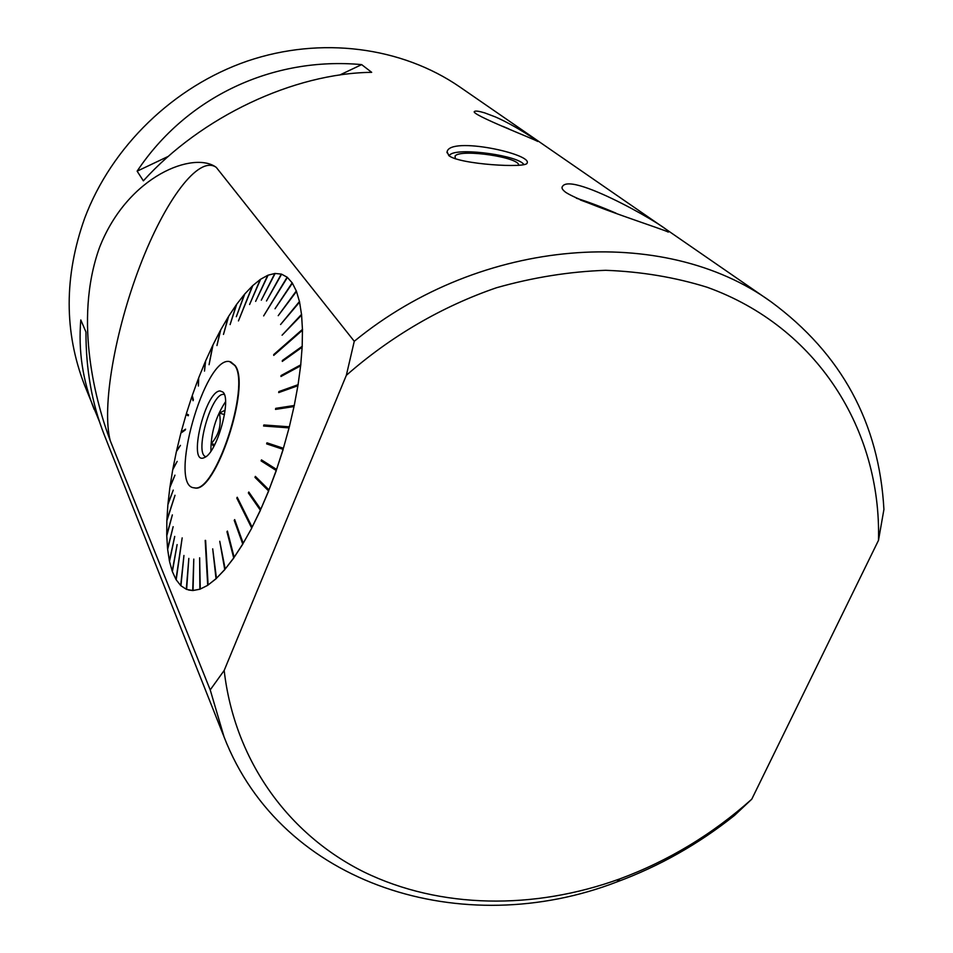 <?xml version="1.0" encoding="UTF-8"?>
<svg xmlns="http://www.w3.org/2000/svg" width="953" height="953" viewBox="0 0 953 953"><rect width="100%" height="100%" fill="white"/><g stroke="black" fill="none" stroke-linecap="round" stroke-linejoin="round"><path stroke-width="1.43" d="M99.481 421.714L84.626 385.381C64.018 332.073 64.03 276.37 84.65 218.285C111.549 146.655 173.696 86.389 247.351 61.075C321.137 36.011 401.689 46.911 459.751 86.914L771.096 301.815C841.547 353.777 879.154 423.001 883.919 509.45L878.487 540.351L751.774 799.174L734.489 815.434C698.585 844.06 659.393 866.206 616.936 881.906C463.396 941.23 281.838 885.968 224.098 737.026L210.22 689.901L224.169 670.459C234.629 761.078 288.771 834.733 364.165 872.09C440.048 908.983 534.002 910.044 619.855 878.869C668.541 860.809 712.51 834.256 751.774 799.174M878.487 540.351C881.406 430.196 817.543 326.927 707.15 287.258C675.069 277.275 641.226 271.629 605.643 270.307C569.465 271.581 533.084 277.394 496.525 287.735C442.132 306.389 390.73 336.326 346.332 375.339L354.266 341.281L216.295 167.406C194.4 150.788 128.095 174.852 99.565 247.363C72.845 321.506 96.896 405.263 110.262 440.727L210.22 689.901M354.266 341.281C482.027 236.558 664.396 224.396 771.096 301.815M361.652 64.613L371.682 72.333C293.762 73.214 201.381 116.659 143.367 180.844L137.125 171.171C186.693 96.682 272.784 56.465 361.652 64.613L339.721 75.025M484.684 112.871C478.835 111.132 475.428 110.667 474.499 111.477C469.043 113.931 537.706 140.46 537.587 141.449C539.505 142.128 515.859 125.856 495.489 116.969L484.684 112.871M448.827 155.625C459.656 164.464 526.378 168.324 527.08 163.166C532.798 154.005 450.042 136.088 447.1 151.777L448.827 155.625M565.772 192.375C583.951 204.216 667.898 230.709 668.124 232.091C676.07 231.984 571.86 170.956 562.508 186.383C561.246 187.789 562.33 189.79 565.772 192.375M94.18 409.456C82.661 380.426 78.206 350.585 80.802 319.946L85.961 332.001C85.853 369.359 91.965 403.679 104.282 434.937L224.098 737.026M168.443 156.304L137.125 171.171M110.262 440.727C101.483 407.205 115.087 330.691 139.96 265.935C164.69 201.059 198.617 154.636 216.295 167.406M346.332 375.339L224.169 670.459M187.11 414.126L186.859 414.924L186.073 414.65L188.218 415.782L188.503 414.853L186.347 413.733L191.922 396.448L193.054 400.713L193.376 399.795L192.232 395.555L198.355 378.722L198.379 386.036L198.689 377.853L205.288 361.687L204.49 371.11L205.645 360.865L212.65 345.57L209.064 364.713L213.031 344.783L220.334 330.572L216.95 345.558L220.727 329.857L228.267 316.908L223.478 334.42L228.66 316.265L236.32 304.781L230.102 324.592L236.725 304.221L244.421 294.394L236.32 316.706L244.814 293.917L252.426 285.912L238.441 320.923L252.819 285.543L260.24 279.503L249.591 304.507L260.622 279.241L267.733 275.322L255.642 301.374L268.103 275.179L274.798 273.487L261.301 300.183L275.131 273.463L281.302 274.095L266.483 300.993L281.611 274.19L287.127 277.204L263.647 315.908L287.401 277.43L292.166 282.838L275.024 308.76L292.392 283.184L296.3 290.963L278.216 315.669L296.49 291.439L299.445 301.529L280.587 324.52L299.576 302.113L301.517 314.395L282.088 335.206L301.589 315.098L302.446 329.404L273.725 354.576L273.737 355.386L302.458 330.203L302.184 346.32L282.338 360.508L282.291 361.401L302.137 347.214L300.731 364.856L281.075 375.542L280.968 376.495L300.624 365.821L298.075 384.702L278.86 391.588L278.693 392.588L297.908 385.727L294.251 405.49L275.739 408.349L275.512 409.397L294.024 406.55L289.331 426.813L263.862 424.967L263.588 426.015L289.057 427.885L283.398 448.279L266.947 442.823L266.637 443.872L283.077 449.339L276.573 469.448L261.456 459.882L261.098 460.907L276.203 470.484L268.972 489.913L255.356 476.381L254.975 477.37L268.579 490.902L260.777 509.271L248.781 492.022L248.364 492.951L260.348 510.2L252.116 527.164L237.226 497.252L236.797 498.097L237.559 497.931M192.625 397.008L191.922 396.448M260.229 280.134L260.24 279.503M267.674 276.06L267.733 275.322M274.678 274.345L274.798 273.487M281.099 275.083L281.302 274.095M281.743 274.238L287.127 277.204M286.841 278.336L287.246 277.24M287.401 277.43L292.166 282.838M291.761 284.113L292.273 282.874M292.392 283.184L296.3 290.963M295.764 292.392L296.419 290.999M296.49 291.439L299.445 301.529M298.742 303.102L299.564 301.565M299.576 302.113L301.517 314.395M300.612 316.11L301.636 314.43M301.589 315.098L302.446 329.404M301.327 331.203L302.566 329.44M302.458 330.203L302.184 346.32M301.053 347.988L302.304 346.356M302.137 347.214L300.731 364.856M299.587 366.381L300.85 364.892M300.624 365.821L298.075 384.702M296.919 386.072L298.194 384.738M297.908 385.727L294.251 405.49M293.095 406.693L294.37 405.525M294.024 406.55L289.331 426.813M288.187 427.826L289.45 426.849M289.057 427.885L283.398 448.279M282.588 448.005L282.267 449.054L283.196 449.375L276.573 469.448M275.822 468.971L276.334 470.52L268.972 489.913M268.293 489.223L268.698 490.938L260.777 509.271M260.157 508.378L260.467 510.236L252.116 527.164M237.416 498.193L251.568 526.056M251.437 526.33L251.795 528.045L243.194 543.258L234.676 519.611L234.224 520.362L242.741 544.02L234.152 557.291L227.41 531.083L226.969 531.726L233.711 557.934L225.194 569.024L219.75 541.268L224.741 569.537L216.45 578.292L212.71 548.845L216.021 578.685L208.099 584.987L205.61 540.411M242.717 541.947L242.86 544.044L234.152 557.291M233.771 555.813L233.83 557.97L225.194 569.024M224.944 567.654L224.86 569.572L216.45 578.292M216.307 577.018L216.14 578.709L208.099 584.987M208.028 583.796L207.814 585.285L200.261 589.061L199.63 557.791L199.88 589.192L193.054 590.503L193.793 559.101L192.709 590.515L186.585 589.383L188.837 558.41L186.621 589.395M200.249 587.941L199.999 589.216L193.054 590.503M193.09 589.442L192.828 590.538L188.515 590.002M186.657 588.346L186.288 589.252L180.939 585.773L183.941 555.48L180.689 585.523L176.186 579.793L182.166 537.885L175.971 579.436L172.374 571.621L177.115 544.58L172.207 571.169L169.515 561.436L174.733 536.408L169.396 560.876L167.645 549.416L173.148 526.699L167.573 548.773L166.763 535.8L172.362 514.906L166.739 535.074L166.846 520.791L175.007 495.286L166.882 520.004L167.895 504.625L173.255 490.104L167.978 503.792L169.86 487.531L174.971 475.166L169.991 486.661L172.719 469.758L177.187 461.383L172.886 468.864L176.4 451.531L180.439 445.385L176.615 450.614L180.879 433.079L185.585 429.16L181.118 432.162L186.073 414.65M181.046 584.773L180.689 585.523M176.329 578.816L175.971 579.436M185.406 429.874L181.94 432.376M181.999 432.15L181.118 432.162M610.909 211.399L580.282 199.951M616.031 213.174C601.093 206.753 587.87 201.762 576.362 198.224M448.732 155.553L449.542 154.922M523.9 164.643L523.9 164.643C519.23 155.839 461.264 147.548 450.721 154.148L448.923 155.708M455.224 158.782L455.129 155.911C461.085 148.608 520.457 157.424 518.635 165.369M251.795 528.045L243.194 543.258M207.814 585.285L200.261 589.061M186.288 589.252L188.837 558.41M230.674 361.842L235.177 365.607C251.175 385.953 215.342 493.976 194.698 487.924L193.9 487.805M207.694 585.249L205.193 540.387M251.675 528.01L236.797 498.097M264.219 426.062L264.457 425.157L288.414 426.908M263.862 424.967L264.457 425.157M273.725 354.576L301.315 331.179M276.167 409.29L275.739 408.349M293.25 405.954L276.322 408.563M279.36 392.362L278.86 391.588M297.002 385.536L279.443 391.826M281.611 376.149L281.075 375.542M299.623 366.035L281.647 375.804M301.065 347.809L282.91 360.782M186.859 414.924L188.253 415.663M227.588 531.786L226.969 531.726M242.646 542.054L234.224 520.362M259.943 508.831L248.364 492.951M268.031 489.866L254.975 477.37M255.583 477.501L255.845 476.857M275.524 469.817L261.098 460.907M261.706 461.061L262.004 460.216M282.267 449.054L266.637 443.872M267.233 444.05L267.543 443.014M214.794 444.574L211.292 443.562C219.011 434.854 221.704 424.693 219.357 413.078L225.111 410.219M224.491 414.591L219.357 413.078M213.853 446.361L211.292 443.562M210.899 451.162C210.816 433.222 215.688 416.747 225.516 401.749M205.908 456.654C194.078 454.355 211.054 393.708 223.288 394.363L223.943 394.387M220.119 390.944L222.859 392.052C231.984 398.985 216.891 453.092 204.55 457.488C187.098 466.767 205.038 390.754 220.119 390.944M194.448 487.829C215.14 493.416 250.722 385.751 234.795 365.487L229.649 361.592C204.716 355.29 167.561 487.233 194.317 487.817L194.448 487.829M619.855 878.869L616.936 881.906M562.508 186.383L561.996 187.55M447.1 151.789L446.969 152.742M508.783 128.846L502.767 126.32"/></g></svg>
